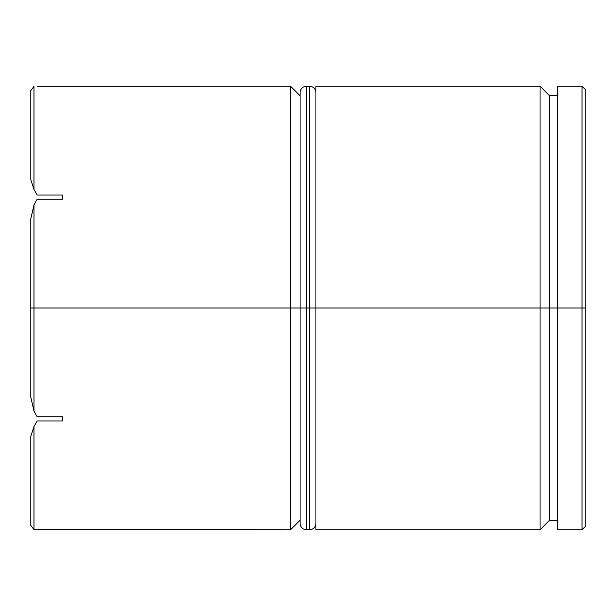 <?xml version="1.0" encoding="UTF-8"?>
<svg xmlns="http://www.w3.org/2000/svg" width="616" height="616" viewBox="0 0 616 616"><rect width="100%" height="100%" fill="white"/><g stroke="black" fill="none" stroke-linecap="round" stroke-linejoin="round"><path stroke-width="0.92" d="M540.055 308L540.055 529.76L540.055 308L315.923 308L315.923 529.76L315.923 308L540.055 308L540.055 86.24L540.055 308L549.557 308L540.055 308M557.48 520.258L549.557 520.258L549.557 308L549.557 520.258L540.055 529.76L315.923 529.76M62.478 529.745L33.965 529.575L30.8 525.425L30.8 436.267L30.8 525.425L33.965 529.575L33.965 426.626L37.137 420.967L62.478 420.967L62.478 416.778L37.137 416.778L33.965 410.949L30.8 397.158L30.8 308L30.8 397.158L33.965 410.949L33.965 205.051L30.8 218.842L30.8 308L300.077 308L290.575 308L290.575 529.76L290.575 308L33.965 308L33.965 410.949L37.137 416.778L62.478 416.778L62.478 420.967L37.137 420.967L33.965 426.626L33.965 529.575L290.575 529.76L300.077 520.258M582.035 308L582.035 529.76L582.035 308L549.557 308L557.48 308L557.48 529.76L557.48 308L582.035 308L582.035 86.24L582.035 308L585.2 308L582.035 308M585.2 526.595L585.2 308L585.2 526.595L582.035 529.76L557.48 529.76M30.8 179.733L30.8 90.575L30.8 179.733L33.965 189.374L33.965 86.425L30.8 90.575L33.965 86.425L33.965 189.374L37.137 195.033L62.478 195.033L62.478 199.222L37.137 199.222L33.965 205.051L33.965 308L30.8 308L30.8 218.842L33.965 205.051L37.137 199.222L62.478 199.222L62.478 195.033L37.137 195.033L33.965 189.374L30.8 179.733M585.2 89.405L585.2 308L585.2 89.405L582.035 86.24L557.48 86.24L557.48 308L557.48 86.24M315.923 86.24L315.923 308L315.923 86.24L540.055 86.24L549.557 95.742L549.557 308L549.557 95.742L557.48 95.742M290.575 308L290.575 86.24L290.575 308M37.137 86.255L62.478 86.255L37.137 86.255M33.965 426.626L30.8 436.267L33.965 426.626M62.478 86.255L290.575 86.24L300.077 95.742M300.077 308L300.077 523.423L300.077 308L306.414 308L300.077 308L300.077 92.577L300.077 308M315.923 523.423C315.523 527.25 313.405 529.36 309.586 529.76L309.586 308L315.923 308L309.586 308L309.586 529.76L306.414 529.76L306.414 308L306.414 529.76C302.595 529.36 300.477 527.25 300.077 523.423M309.586 308L306.414 308L309.586 308L309.586 86.24L309.586 308M315.923 92.577C315.523 88.75 313.405 86.64 309.586 86.24L306.414 86.24L306.414 308L306.414 86.24C302.595 86.64 300.477 88.75 300.077 92.577"/></g></svg>
